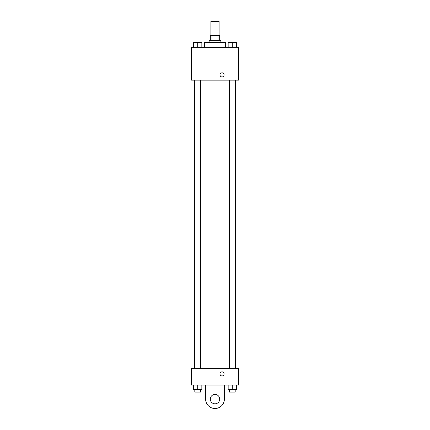 <?xml version="1.0" encoding="UTF-8"?>
<svg xmlns="http://www.w3.org/2000/svg" width="430" height="430" viewBox="0 0 430 430"><rect width="100%" height="100%" fill="white"/><g stroke="black" fill="none" stroke-linecap="round" stroke-linejoin="round"><path stroke-width="0.64" d="M219.106 35.572L219.106 21.5L210.893 21.5L210.893 35.572M211.99 40.264L211.99 35.572L210.308 35.572L210.308 40.264M211.99 35.572L219.692 35.572L219.692 40.264M218.01 40.264L218.01 35.572M209.136 42.608L209.136 40.264L220.864 40.264L220.864 42.608M225.556 47.3L225.556 42.608L204.444 42.608L204.444 47.3M191.543 47.3L238.456 47.3L238.456 80.136L191.543 80.136L191.543 47.3M222.036 76.916A2.053 2.053 0 0 1 220.257 73.836A2.053 2.053 0 0 1 223.815 73.836A2.053 2.053 0 0 1 222.036 76.916M191.543 368.628L238.456 368.628L238.456 385.043L191.543 385.043L191.543 368.628L238.456 368.628M228.158 47.3L228.158 42.608L236.366 42.608L236.366 47.3L236.366 42.608M232.264 47.3L232.264 42.608L229.33 42.591M235.194 42.608L232.264 42.591M193.634 47.3L193.634 42.608L201.842 42.608L201.842 47.3L201.842 42.608M197.736 47.3L197.736 42.608L194.806 42.591M200.67 42.608L197.736 42.591M228.158 385.043L228.158 389.736L236.366 389.736L236.366 385.043L236.366 389.736M232.264 389.736L232.264 385.043M235.194 389.736L235.194 392.079L229.33 392.079L229.33 389.736M193.634 385.043L193.634 389.736L201.842 389.736L201.842 385.043L201.842 389.736M197.736 389.736L197.736 385.043M200.67 389.736L200.67 392.079L194.806 392.079L194.806 389.736M219.983 373.901A2.053 2.053 0 0 1 223.062 372.122A2.053 2.053 0 0 1 223.062 375.675A2.053 2.053 0 0 1 219.983 373.901M224.379 385.043L224.379 399.121A9.379 9.379 0 0 1 215 408.5A9.379 9.379 0 0 1 205.621 399.121L205.621 385.043M215 403.808A4.692 4.692 0 0 1 210.936 396.772A4.692 4.692 0 0 1 219.064 396.772A4.692 4.692 0 0 1 215 403.808M235.549 368.628L235.549 80.136M194.451 368.628L194.451 80.136M229.33 80.136L229.33 368.628M235.194 80.136L235.194 368.628M200.67 368.628L200.67 80.136M194.806 368.628L194.806 80.136"/></g></svg>
